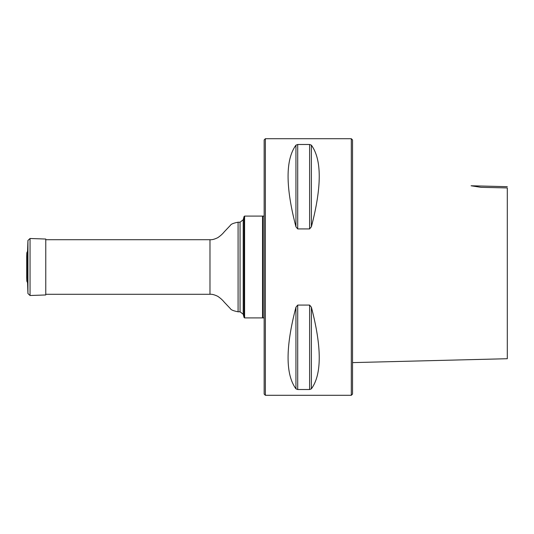 <?xml version="1.0" encoding="UTF-8"?>
<svg xmlns="http://www.w3.org/2000/svg" width="534" height="534" viewBox="0 0 534 534"><rect width="100%" height="100%" fill="white"/><g stroke="black" fill="none" stroke-linecap="round" stroke-linejoin="round"><path stroke-width="0.8" d="M244.599 216.09L244.599 317.91L262.521 317.91L262.521 216.09L244.599 216.09L244.085 216.484L244.085 317.516L244.599 317.91M264.15 317.91L262.928 317.91L262.928 216.09L264.15 216.09M265.371 138.707L265.371 395.293L264.15 394.072L264.15 139.928L265.371 138.707L351.312 138.707L351.312 395.293L265.371 395.293M351.312 138.707L352.533 139.928L352.533 394.072L351.312 395.293M309.607 144.487L297.705 144.487L295.943 145.161C285.45 159.532 285.45 186.746 295.943 226.803L297.705 228.919L309.607 228.919L311.375 226.803C321.862 186.746 321.862 159.532 311.375 145.161L309.607 144.487L309.607 228.919M309.607 305.081L297.705 305.081L295.943 307.197C285.45 347.254 285.45 374.467 295.943 388.839L297.705 389.513L309.607 389.513L311.375 388.839C321.862 374.467 321.862 347.254 311.375 307.197L309.607 305.081L309.607 389.513M507.3 186.68L471.075 185.772M507.3 187.928L507.3 358.721L507.3 187.928L481.027 187.334L471.075 185.772L481.027 187.334M27.408 282.413L27.408 251.587L26.827 252.776L26.7 256.44L26.7 277.56L26.827 281.224L27.554 282.533L27.935 293.546L27.935 240.454L30.044 238.491L45.77 239.038L45.77 294.962L30.044 295.509L30.044 238.491M27.408 251.587L27.554 282.533M240.053 311.803L240.053 222.197L243.204 219.781L243.204 314.219L240.053 311.803L238.084 311.803C233.538 310.908 230.995 309.887 230.468 308.732L224.654 302.584C223.92 301.91 222.464 299.514 217.805 296.343C214.568 294.761 211.958 294.074 209.982 294.287L209.982 239.713L45.77 239.713M238.084 311.803L238.084 222.197C233.538 223.092 230.995 224.113 230.468 225.268L224.654 231.416C223.92 232.09 222.464 234.486 217.805 237.657C214.568 239.239 211.958 239.926 209.982 239.713M311.375 307.197L311.375 388.839M295.943 307.197L295.943 388.839M297.705 305.081L297.705 389.513M311.375 145.161L311.375 226.803M295.943 145.161L295.943 226.803M297.705 144.487L297.705 228.919M26.827 281.224L26.827 252.776M209.982 294.287L45.77 294.287M243.204 314.219L244.085 317.516M243.204 219.781L244.085 216.484M240.053 222.197L238.084 222.197M262.928 216.497L262.521 216.09M262.928 317.503L262.521 317.91M352.533 362.613L507.3 358.721M26.733 277.012L26.7 277.56M26.7 256.547L26.7 277.453L26.7 256.547M27.554 251.467L27.935 240.454M27.935 293.546L30.044 295.509"/></g></svg>
